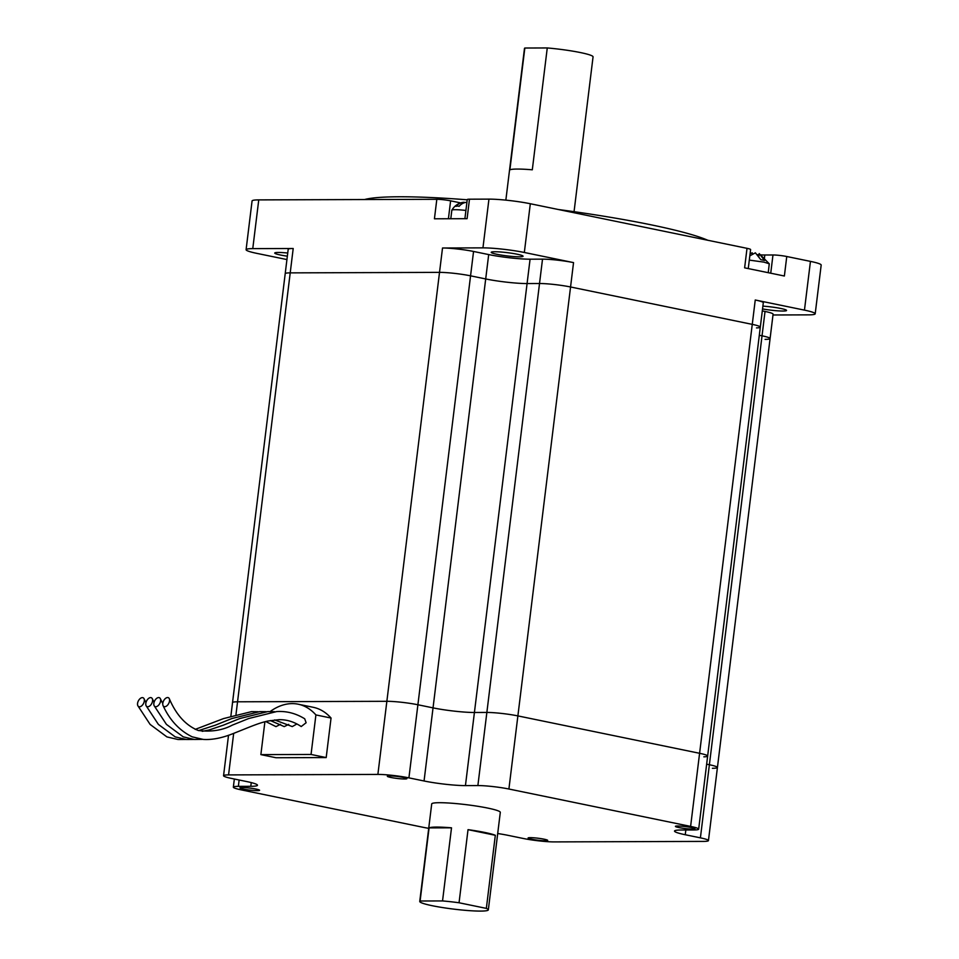 <?xml version="1.0" encoding="UTF-8"?>
<svg xmlns="http://www.w3.org/2000/svg" width="959" height="959" viewBox="0 0 959 959"><rect width="100%" height="100%" fill="white"/><g stroke="black" fill="none" stroke-linecap="round" stroke-linejoin="round"><path stroke-width="1.44" d="M703.846 756.831A22.213 2.242 -173 0 0 707.646 756.052A22.213 2.242 -173 0 0 699.591 753.294L755.248 299.999A22.213 2.242 7 0 1 763.304 302.756L760.307 327.127A22.213 2.242 -173 0 0 752.264 324.37L570.557 286.981A22.213 2.242 -173 0 0 539.521 283.516L542.518 259.146A22.213 2.242 7 0 1 573.542 262.61L570.557 286.981L752.264 324.37A22.213 2.242 -173 0 1 760.307 327.127L707.646 756.052A22.213 2.242 -173 0 0 699.591 753.294L517.884 715.905A22.213 2.242 -173 0 0 486.86 712.441L539.521 283.516L527.078 283.564L539.521 283.516A22.213 2.242 -173 0 1 570.557 286.981L517.884 715.905L699.591 753.294L690.612 826.406A22.213 2.242 -173 0 1 698.667 829.163A22.213 2.242 -173 0 1 693.657 829.967L681.214 830.003A29.621 2.997 7 0 0 674.525 831.069A29.621 2.997 7 0 0 685.253 834.738L700.406 837.854L765.03 311.447A22.213 2.242 7 0 1 773.086 314.204L770.089 338.575A22.213 2.242 -173 0 0 762.045 335.818L759.312 335.254L762.045 335.818A22.213 2.242 -173 0 1 770.089 338.575L717.428 767.5A22.213 2.242 -173 0 0 709.372 764.743L706.639 764.179L709.372 764.743A22.213 2.242 -173 0 1 717.428 767.5L708.449 840.611A22.213 2.242 -173 0 0 700.406 837.854M465.439 785.601A29.621 2.997 7 0 1 424.058 780.986L433.036 707.874L417.896 704.757A22.213 2.242 -173 0 0 386.861 701.305L439.522 272.368A22.213 2.242 -173 0 1 470.557 275.832L485.698 278.949L470.557 275.832A22.213 2.242 -173 0 0 439.522 272.368L290.217 272.871A22.213 2.242 -173 0 0 285.207 273.663L288.191 249.292A22.213 2.242 7 0 1 293.202 248.501L290.217 272.871L439.522 272.368L442.519 247.997A22.213 2.242 7 0 1 473.554 251.462L417.896 704.757L433.036 707.874A29.621 2.997 -173 0 0 474.417 712.489L486.86 712.441L474.417 712.489L465.439 785.601L477.882 785.565L486.86 712.441A22.213 2.242 -173 0 1 517.884 715.905L508.905 789.017L690.612 826.406M236.01 714.347L237.544 701.796A22.213 2.242 -173 0 0 232.534 702.587L285.207 273.663A22.213 2.242 -173 0 1 290.217 272.871L237.544 701.796L386.861 701.305L237.544 701.796A22.213 2.242 -173 0 0 232.534 702.587L230.903 715.917M712.417 768.291A22.213 2.242 -173 0 0 717.428 767.5M488.694 254.579L485.698 278.949A29.621 2.997 -173 0 0 527.078 283.564L474.417 712.489A29.621 2.997 -173 0 1 433.036 707.874L485.698 278.949A29.621 2.997 -173 0 0 527.078 283.564L530.075 259.194A29.621 2.997 -173 0 1 488.694 254.579L473.554 251.462M677.641 825.999A9.878 0.995 -173 0 0 675.412 826.358A9.878 0.995 -173 0 0 681.849 828.096A9.878 0.995 -173 0 0 692.782 829.115A9.878 0.995 -173 0 0 695.011 828.768A9.878 0.995 -173 0 0 688.574 827.03A9.878 0.995 -173 0 0 677.641 825.999M544.101 839.185A9.878 0.995 -173 0 0 533.743 837.794A9.878 0.995 -173 0 0 528.085 837.998A9.878 0.995 -173 0 0 531.658 839.221A9.878 0.995 -173 0 0 542.015 840.623A9.878 0.995 -173 0 0 547.685 840.408A9.878 0.995 -173 0 0 544.101 839.185M257.36 790.648A9.878 0.995 -173 0 0 259.589 790.288A9.878 0.995 -173 0 0 253.152 788.55A9.878 0.995 -173 0 0 242.219 787.531A9.878 0.995 -173 0 0 239.99 787.89A9.878 0.995 -173 0 0 246.427 789.629A9.878 0.995 -173 0 0 257.36 790.648M390.9 777.461A9.878 0.995 -173 0 0 401.246 778.852A9.878 0.995 -173 0 0 406.916 778.648A9.878 0.995 -173 0 0 403.343 777.425A9.878 0.995 -173 0 0 392.986 776.023A9.878 0.995 -173 0 0 387.316 776.239A9.878 0.995 -173 0 0 390.9 777.461M160.345 702.144A4.939 2.877 -62.6 0 0 160.345 698.679A4.939 2.877 -62.6 0 0 157.24 697.984A4.939 2.877 -62.6 0 0 154.123 702.156A4.939 2.877 -62.6 0 0 154.147 705.692A4.939 2.877 -62.6 0 0 157.264 706.292A4.939 2.877 -62.6 0 0 160.345 702.144M144.042 702.192A4.939 2.877 -62.6 0 0 144.042 698.739A4.939 2.877 -62.6 0 0 140.937 698.044A4.939 2.877 -62.6 0 0 137.82 702.216A4.939 2.877 -62.6 0 0 137.856 705.74A4.939 2.877 -62.6 0 0 140.973 706.339A4.939 2.877 -62.6 0 0 144.042 702.192M152.301 702.168A4.939 2.877 -62.6 0 0 152.301 698.703A4.939 2.877 -62.6 0 0 149.196 698.02A4.939 2.877 -62.6 0 0 146.08 702.192A4.939 2.877 -62.6 0 0 146.104 705.716A4.939 2.877 -62.6 0 0 149.22 706.315A4.939 2.877 -62.6 0 0 152.301 702.168M169.287 698.655C176.216 714.887 185.878 725.495 198.273 730.482C211.196 732.101 222.548 730.314 232.342 725.124L248.729 718.519L276.743 711.554C286.585 710.943 295.911 713.364 304.71 718.794L306.125 722.738L301.21 726.55C294.161 721.791 286.729 719.502 278.937 719.682L268.029 721.012C258.534 723.05 250.623 726.67 233.648 733.383C222.236 737.998 212.107 740.012 203.272 739.425L192.184 736.836C179.477 730.59 169.779 720.197 163.09 705.656A4.939 2.877 -62.6 0 0 166.207 706.256A4.939 2.877 -62.6 0 0 169.287 702.108A4.939 2.877 -62.6 0 0 169.287 698.655A4.939 2.877 -62.6 0 0 166.183 697.96A4.939 2.877 -62.6 0 0 163.066 702.132A4.939 2.877 -62.6 0 0 163.09 705.656M484.786 832.46A34.548 3.488 -173 0 0 468.028 829.655L459.049 902.767A34.548 3.488 -173 0 0 442.543 900.933L451.509 827.821A34.548 3.488 -173 0 0 429.081 827.893L420.102 901.004A34.548 3.488 -173 0 0 419.742 901.424A34.548 3.488 -173 0 0 432.257 905.716A34.548 3.488 -173 0 0 468.495 910.582A34.548 3.488 -173 0 0 488.335 909.851A34.548 3.488 -173 0 0 486.345 908.389L495.323 835.277A34.548 3.488 -173 0 0 484.786 832.46M488.335 909.851L500.298 812.369A34.548 3.488 -173 0 0 487.783 808.089A34.548 3.488 -173 0 0 451.545 803.21A34.548 3.488 -173 0 0 431.706 803.942L419.742 901.424M233.672 733.371L228.566 774.908L377.882 774.416L386.861 701.305A22.213 2.242 -173 0 1 417.896 704.757L408.918 777.869L424.058 780.986M264.9 721.767L260.872 754.625L276.012 757.742L326.192 757.574L331.047 718.039A74.466 46.32 -78.4 0 0 313.341 707.322L298.189 704.206A74.466 46.32 -78.4 0 0 270.174 711.518M228.566 774.908A22.213 2.242 -173 0 0 223.555 775.699A22.213 2.242 -173 0 0 231.61 778.456L246.751 781.573A29.621 2.997 7 0 1 257.48 785.241A29.621 2.997 7 0 1 250.802 786.308L251.258 782.592M239.139 780.003L238.359 786.356L250.802 786.308M238.359 786.356A22.213 2.242 -173 0 0 233.349 787.147A22.213 2.242 -173 0 0 241.392 789.904L423.099 827.293A22.213 2.242 -173 0 0 428.721 828.324M497.697 833.527A29.621 2.997 7 0 1 507.946 835.325L523.099 838.442A22.213 2.242 -173 0 0 554.122 841.906L703.438 841.403A22.213 2.242 -173 0 0 708.449 840.611M508.905 789.017A22.213 2.242 -173 0 0 477.882 785.565M408.918 777.869A22.213 2.242 -173 0 0 377.882 774.416M495.323 835.277L468.028 829.655M486.345 908.389L459.049 902.767M451.509 827.821L429.081 827.893M442.543 900.933L420.102 901.004M260.872 754.625L311.052 754.457L315.907 714.923L331.047 718.039M311.052 754.457L326.192 757.574M315.907 714.923A74.466 46.32 -78.4 0 0 298.189 704.206M296.918 723.949L292.267 726.586L274.658 719.921M280.507 724.321L275.976 726.634L265.763 721.54M288.719 724.381L284.236 726.61L270.354 720.545M466.913 202.289A15.847 12.311 89.8 0 0 459.085 206.353A10.249 6.377 -78.4 0 0 455.981 206.365A15.847 12.311 -90.2 0 1 461.818 202.589A15.847 12.311 -90.2 0 1 464.24 202.289L464.18 202.805M450.79 218.736L451.833 210.237A14.817 1.498 7 0 1 465.918 210.453M749.303 260.105L763.963 262.131L769.262 263.785L768.255 272.692M505.849 200.143L524.477 48.453A34.548 3.488 7 0 1 524.837 48.022L547.265 47.95A34.548 3.488 7 0 1 580.543 52.589A34.548 3.488 7 0 1 593.058 56.869L574.057 211.687M547.265 47.95L532.305 169.803A34.548 3.488 7 0 0 509.876 169.875L524.837 48.022M364.576 199.532A180.16 18.209 7 0 1 467.225 199.796M558.402 209.518A180.16 18.209 7 0 1 651.125 224.838A180.16 18.209 7 0 1 707.79 240.265M287.352 256.185A16.039 1.618 7 0 1 280.543 255.022A16.039 1.618 7 0 1 274.73 253.044A16.039 1.618 7 0 1 287.736 253.032M517.261 254.243A16.039 1.618 7 0 1 523.075 256.233A16.039 1.618 7 0 1 513.868 256.58A16.039 1.618 7 0 1 497.05 254.315A16.039 1.618 7 0 1 491.236 252.325A16.039 1.618 7 0 1 500.442 251.977A16.039 1.618 7 0 1 517.261 254.243M762.885 306.137A16.039 1.618 7 0 1 780.734 308.462A16.039 1.618 7 0 1 786.548 310.452A16.039 1.618 7 0 1 762.537 308.93M749.83 255.837L755.392 252.828L760.775 259.661L764.563 260.44L759.18 253.608L769.262 263.785M750.645 253.38L752.288 252.84L752.108 254.255M757.91 255.214L758.845 256.293M756.507 327.906A22.213 2.242 -173 0 0 760.307 327.127M765.078 339.366A22.213 2.242 -173 0 0 770.089 338.575M252.768 248.633A29.621 2.997 -173 0 0 246.091 249.7L252.073 200.946A29.621 2.997 7 0 1 258.75 199.892L252.768 248.633L293.202 248.501M246.091 249.7A29.621 2.997 -173 0 0 256.82 253.368L286.933 259.565M770.736 273.207L772.978 254.974A9.878 0.995 7 0 1 786.764 256.509L810.451 261.387A29.621 2.997 7 0 1 821.18 265.056L815.198 313.797A29.621 2.997 -173 0 1 808.509 314.864L772.99 314.984M765.03 311.447L762.297 310.884M815.198 313.797A29.621 2.997 -173 0 0 804.457 310.129L810.451 261.387M755.248 299.999L804.457 310.129M464.899 218.7L467.261 199.544A9.878 0.995 7 0 1 469.478 199.196L488.946 199.124A29.621 2.997 7 0 1 530.315 203.74L747.013 248.333L744.628 267.837L784.378 276.012L786.764 256.509M530.315 203.74L524.333 252.481L573.542 262.61M542.518 259.146L530.075 259.194M524.333 252.481A29.621 2.997 -173 0 0 482.952 247.866L488.946 199.124M442.519 247.997L482.952 247.866M258.75 199.892L436.824 199.304L434.427 218.796L467.093 218.688L469.478 199.196M436.824 199.304A9.878 0.995 7 0 1 450.61 200.839L448.416 218.748M460.716 202.912L450.61 200.839M747.013 248.333A9.878 0.995 7 0 1 750.597 249.556L748.26 268.58M772.978 254.974L764.814 254.998A16.039 1.618 7 0 1 760.966 254.878M759.037 254.758A16.039 1.618 7 0 1 757.43 254.626M759.18 253.608L758.821 256.497M685.841 829.991L685.253 834.738M764.419 258.223L764.814 254.998M274.765 711.698L267.801 711.59L239.786 718.543L223.399 725.16L209.038 730.003L202.229 731.321M162.766 703.546L160.345 698.679M258.127 711.722L251.498 711.638L223.483 718.603L195.192 729.391M145.96 702.611L144.042 698.739M266.278 711.686L259.757 711.614L231.742 718.579L215.355 725.184L198.633 730.59M154.075 702.312L152.301 698.703M707.646 756.052L698.667 829.163M234.344 779.02L233.349 787.147M228.53 735.241L223.555 775.699M193.886 739.425L186.298 739.485L175.197 736.884L158.379 724.405L146.104 705.716M185.746 739.437L178.038 739.509L166.938 736.92L150.119 724.429L137.856 705.74M202.397 739.353L194.329 739.461L183.241 736.86L166.422 724.369L154.147 705.692M461.818 202.589A16.039 16.039 0 0 0 451.893 210.129"/></g></svg>
